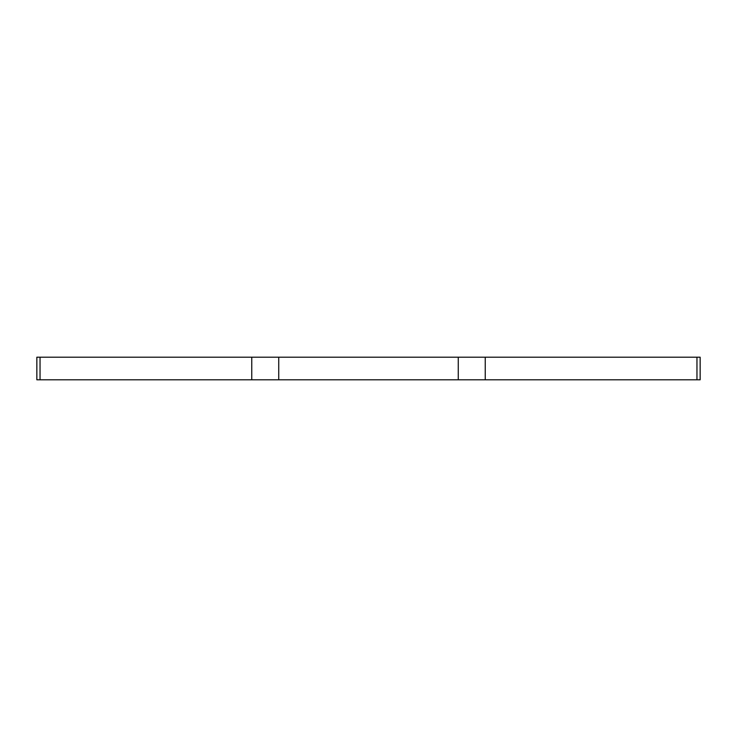 <?xml version="1.0" encoding="UTF-8"?>
<svg xmlns="http://www.w3.org/2000/svg" width="737" height="737" viewBox="0 0 737 737"><rect width="100%" height="100%" fill="white"/><g stroke="black" fill="none" stroke-linecap="round" stroke-linejoin="round"><path stroke-width="1.11" d="M278.733 379.804L251.759 379.804L251.759 357.196L278.733 357.196L278.733 379.804L458.267 379.804L458.267 357.196L700.15 357.196L700.15 379.804L696.962 379.804L696.962 357.196M251.759 379.804L36.85 379.804L36.85 357.196L40.038 357.196L40.038 379.804M485.241 357.196L485.241 379.804L696.962 379.804M485.241 379.804L458.267 379.804M278.733 357.196L458.267 357.196M251.759 357.196L40.038 357.196"/></g></svg>
